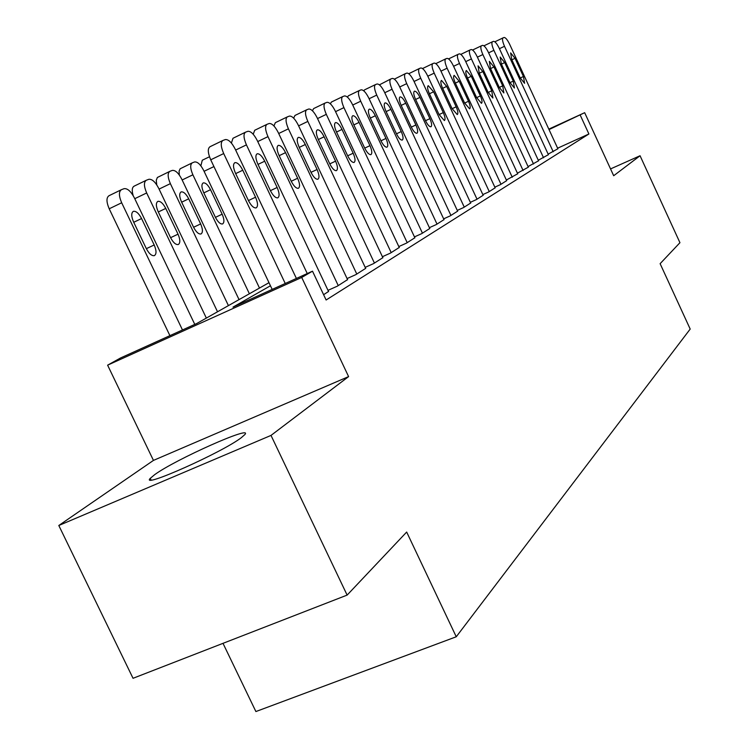 <?xml version="1.0" encoding="UTF-8"?>
<svg xmlns="http://www.w3.org/2000/svg" width="749" height="749" viewBox="0 0 749 749"><rect width="100%" height="100%" fill="white"/><g stroke="black" fill="none" stroke-linecap="round" stroke-linejoin="round"><path stroke-width="1.12" d="M154.697 474.641L150.268 478.339C139.511 489.294 222.238 452.433 241.262 437.716L244.848 434.57C253.639 424.58 175.631 459.324 154.697 474.641M223.005 643.335L255.886 711.55L456.253 636.772L690.194 329.064L660.122 263.676L679.942 242.695L640.058 155.745L610.547 168.918M456.253 636.772L406.67 532.043L347.124 595.099L133.041 678.294L58.806 525.498L271.007 435.412L348.603 376.607L301.716 277.448L107.613 365.166L120.636 357.928L196.715 323.531L268.985 282.691M348.603 376.607L153.451 460.401L58.806 525.498M153.451 460.401L107.613 365.166M347.124 595.099L271.007 435.412M548.156 154.144L557.883 148.77M538.297 160.249L548.399 154.678M528.064 166.587L538.559 160.801M517.428 173.178L528.326 167.167M506.361 180.022L517.699 173.777M494.846 187.156L500.416 184.638L506.652 180.649M482.843 194.581L488.657 191.959L495.145 187.812M470.335 202.324L476.392 199.59L483.161 195.264M457.283 210.403L463.603 207.548L470.662 203.035M443.642 218.848L450.252 215.862L457.63 211.152M429.383 227.668L436.302 224.55L444.007 219.626M414.459 236.899L421.696 233.641L429.767 228.482M398.814 246.571L406.407 243.153L414.862 237.761M382.411 256.71L390.379 253.134L399.236 247.47M365.184 267.365L373.564 263.611L382.861 257.665M347.068 278.562L355.887 274.611L365.652 268.367M327.996 290.34L337.284 286.193L347.573 279.62M323.615 294.703L328.53 291.464M270.455 285.772L233.005 307.118L312.502 271.175L326.115 300.003L588.901 133.987L557.621 148.199M548.82 129.128L584.669 112.687L613.684 175.734L640.058 155.745M584.669 112.687L549.026 129.577M588.901 133.987L580.278 115.243M312.502 271.175L301.716 277.448M285.238 283.497L223.698 153.554C220.712 146.523 220.478 142.151 222.977 140.428L225.346 139.567C228.473 139.295 231.759 142.488 235.223 149.154L296.398 278.45M222.622 140.597L210.066 146.692C207.529 148.424 207.745 152.805 210.731 159.809L272.177 289.404M235.486 173.206C233.07 167.514 232.892 163.994 234.933 162.627C237.405 162.393 240.017 164.92 242.77 170.22L255.54 197.212C257.965 202.923 258.152 206.49 256.111 207.904C253.686 208.185 251.112 205.694 248.378 200.442L235.486 173.206M182.475 329.963L121.675 202.773C118.754 195.882 118.688 191.51 121.478 189.666L124.081 188.673C127.47 188.252 130.888 191.295 134.333 197.802L194.787 324.401M169.911 335.646L109.204 208.793C106.292 201.912 106.246 197.539 109.064 195.686L121.085 189.853M133.547 221.891L146.289 248.546C149.014 253.677 151.691 256.046 154.331 255.652C156.607 254.136 156.56 250.578 154.191 244.97L141.57 218.539C138.827 213.371 136.112 210.965 133.425 211.321C131.15 212.782 131.197 216.311 133.547 221.891M307.249 273.544L246.43 144.866C243.519 138.031 243.247 133.79 245.616 132.142L247.863 131.318C250.821 131.084 253.986 134.211 257.347 140.7L328.596 291.604M257.834 164.031C255.484 158.488 255.269 155.071 257.197 153.77C259.547 153.564 262.066 156.035 264.725 161.194L277.139 187.484C279.499 193.036 279.714 196.491 277.785 197.848C275.482 198.092 273.011 195.658 270.361 190.536L257.834 164.031M231.394 143.059L232.995 138.256L245.288 132.301M338.239 285.594L267.973 136.636C265.137 129.98 264.837 125.86 267.075 124.287L269.2 123.501C272.018 123.295 275.061 126.356 278.319 132.685L347.63 279.752M279.002 155.324C276.718 149.931 276.484 146.617 278.31 145.362C280.547 145.184 282.963 147.609 285.547 152.637L297.625 178.253C299.928 183.655 300.162 187.016 298.336 188.308C296.145 188.523 293.767 186.145 291.192 181.155L279.002 155.324M253.199 134.249L254.726 130.26L266.775 124.428M356.786 274.05L288.412 128.828C285.65 122.349 285.322 118.342 287.438 116.825L289.46 116.086C292.147 115.908 295.078 118.904 298.242 125.074L365.718 268.488M299.104 147.066C296.876 141.814 296.623 138.584 298.345 137.385C300.48 137.226 302.802 139.604 305.32 144.51L317.08 169.489C319.317 174.751 319.57 178.009 317.848 179.254C315.76 179.451 313.466 177.11 310.957 172.242L299.104 147.066M273.928 125.963L275.36 122.667L287.167 116.956M374.425 263.068L307.839 121.413C305.133 115.084 304.787 111.198 306.8 109.738L308.719 109.036C311.284 108.877 314.103 111.816 317.192 117.836L382.917 257.787M318.203 139.211C316.031 134.09 315.76 130.953 317.398 129.802C319.43 129.661 321.667 131.993 324.12 136.777L335.571 161.157C337.752 166.287 338.033 169.452 336.395 170.65C334.4 170.819 332.191 168.525 329.747 163.778L318.203 139.211M293.645 118.145L294.975 115.449L306.547 109.86M206.35 318.082L146.664 192.961C143.817 186.248 143.714 182.007 146.345 180.237L148.817 179.301C152.038 178.917 155.324 181.895 158.666 188.242L217.528 311.771M133.172 195.611C131.674 190.461 132.021 187.306 134.202 186.117L145.989 180.406M158.151 211.602L170.529 237.573C173.178 242.573 175.753 244.895 178.262 244.539C180.406 243.088 180.331 239.633 178.028 234.175L165.754 208.428C163.095 203.382 160.483 201.032 157.927 201.35C155.783 202.754 155.848 206.172 158.151 211.602M228.417 305.611L170.369 183.645C167.589 177.11 167.448 172.991 169.948 171.296L172.289 170.407C175.36 170.06 178.515 172.982 181.764 179.17L239.043 299.609M156.756 184.863L156.26 180.303L157.365 177.476L169.62 171.455M181.492 201.846L193.532 227.153C196.098 232.031 198.579 234.306 200.966 233.988C202.998 232.593 202.895 229.241 200.648 223.932L188.711 198.822C186.127 193.907 183.617 191.594 181.183 191.884C179.142 193.233 179.245 196.547 181.492 201.846M249.389 293.767L192.886 174.798C190.171 168.431 190.003 164.424 192.371 162.795L194.59 161.953C197.521 161.644 200.563 164.499 203.719 170.538L259.491 288.056M179.32 175.023L179.077 171.156L180.116 168.797L192.062 162.945M203.662 192.568L215.384 217.257C217.884 222.022 220.272 224.251 222.547 223.96C224.475 222.622 224.344 219.373 222.153 214.195L210.525 189.703C208.016 184.9 205.601 182.634 203.279 182.896C201.35 184.188 201.472 187.409 203.662 192.568M200.863 165.838L202.286 160.23L209.477 156.756M391.203 252.628L326.311 114.354C323.68 108.184 323.315 104.392 325.216 102.987L327.013 102.332C329.494 102.192 332.219 105.066 335.224 110.946L399.292 247.591M336.385 131.74C334.26 126.75 333.97 123.697 335.524 122.593C337.471 122.471 339.634 124.746 342.021 129.427L353.172 153.217C355.307 158.226 355.597 161.307 354.052 162.458C352.142 162.608 350.008 160.361 347.63 155.717L336.385 131.74M312.427 110.758L313.644 108.577L324.982 103.1M407.194 242.667L343.922 107.622C341.347 101.602 340.964 97.913 342.77 96.565L344.484 95.938C346.862 95.816 349.493 98.634 352.414 104.383L414.909 237.864M353.706 124.624C351.627 119.746 351.328 116.778 352.798 115.711C354.661 115.608 356.749 117.846 359.071 122.415L369.959 145.662C372.038 150.549 372.347 153.545 370.877 154.65C369.051 154.781 366.982 152.581 364.669 148.04L353.706 124.624M330.337 103.765L331.433 102.033L342.555 96.668M422.445 233.173L360.709 101.209C358.191 95.329 357.797 91.734 359.52 90.432L361.149 89.833C363.424 89.73 365.971 92.492 368.817 98.11L429.814 228.585M370.221 117.836C368.19 113.071 367.881 110.178 369.285 109.148C371.064 109.064 373.086 111.255 375.343 115.73L385.969 138.443C388.001 143.218 388.319 146.13 386.924 147.197C385.173 147.319 383.179 145.156 380.923 140.718L370.221 117.836M347.433 97.127L348.407 95.788L359.314 90.526M437.013 224.11L376.738 95.086C374.285 89.337 373.873 85.835 375.502 84.571L377.065 84C379.247 83.916 381.709 86.631 384.48 92.127L444.054 219.729M385.997 111.348C384.012 106.704 383.685 103.877 385.023 102.885C386.727 102.81 388.684 104.963 390.894 109.335L401.258 131.552C403.252 136.215 403.58 139.061 402.25 140.082C400.575 140.185 398.637 138.069 396.446 133.725L385.997 111.348M363.771 90.835L364.613 89.824L375.315 84.665M450.935 215.44L392.064 89.234C389.658 83.616 389.227 80.199 390.791 78.982L392.279 78.43C394.367 78.364 396.755 81.023 399.47 86.407L457.667 211.246M401.071 105.15C399.133 100.609 398.796 97.857 400.069 96.902C401.707 96.836 403.599 98.943 405.752 103.231L415.892 124.961C417.839 129.521 418.176 132.292 416.903 133.285C415.292 133.369 413.42 131.29 411.276 127.04L401.071 105.15M379.406 84.843L390.613 79.066M464.258 207.145L406.716 83.635C404.366 78.139 403.926 74.797 405.415 73.627L406.876 73.093C408.851 73.046 411.164 75.658 413.813 80.929L470.709 203.129M415.498 99.224C413.598 94.777 413.251 92.09 414.469 91.163C416.041 91.116 417.876 93.185 419.983 97.379L429.889 118.651C431.789 123.108 432.136 125.813 430.928 126.778C429.383 126.853 427.567 124.802 425.469 120.636L415.498 99.224M394.386 79.141L405.256 73.702M477.019 199.197L420.751 78.27C418.448 72.887 418.008 69.629 419.421 68.496L420.798 67.99C422.717 67.953 424.964 70.509 427.548 75.677L483.199 195.349M429.308 93.55C427.454 89.197 427.099 86.575 428.259 85.676L433.615 91.781L443.296 112.603C445.159 116.966 445.515 119.615 444.363 120.542L439.064 114.513L429.308 93.55M408.748 73.711L419.271 68.571M489.256 191.585L434.205 73.13C431.948 67.859 431.499 64.676 432.856 63.571L434.167 63.094C436.021 63.066 438.202 65.584 440.73 70.64L495.183 187.896M442.556 88.101C440.73 83.841 440.375 81.276 441.489 80.415L446.676 86.407L456.16 106.807C457.985 111.086 458.351 113.67 457.236 114.569L452.096 108.642L442.556 88.101M422.548 68.543L432.707 63.646M500.997 184.273L447.116 68.206C444.897 63.038 444.438 59.929 445.739 58.853L447.003 58.394C448.782 58.375 450.898 60.847 453.37 65.809L506.689 180.734M455.261 82.877C453.482 78.711 453.117 76.201 454.175 75.359L459.221 81.257L468.5 101.246C470.288 105.431 470.653 107.959 469.604 108.83L464.605 103.006L455.261 82.877M512.269 177.26L459.502 63.468C457.33 58.413 456.871 55.36 458.116 54.321L459.324 53.881C461.038 53.872 463.097 56.306 465.522 61.175L517.737 173.852M467.47 77.868C465.719 73.776 465.344 71.324 466.365 70.509L471.271 76.304L480.352 95.909C482.113 100.01 482.478 102.473 481.467 103.315L476.607 97.595L467.47 77.868M523.102 170.51L471.411 58.918C469.286 53.956 468.818 50.979 470.007 49.968L471.168 49.546C472.825 49.546 474.829 51.934 477.197 56.709L528.363 167.233M479.191 73.046L478.077 65.846L482.852 71.548L491.747 90.769L492.879 98.025L488.151 92.389L479.191 73.046M533.522 164.022L482.862 54.546C480.774 49.677 480.306 46.756 481.448 45.783L482.581 45.361C484.163 45.38 486.11 47.73 488.432 52.421L538.587 160.876M490.473 68.412L489.34 61.362L493.984 66.961L502.71 85.835L503.852 92.932L499.255 87.39L490.473 68.412M543.559 157.777L493.891 50.333C491.84 45.558 491.363 42.702 492.458 41.747L493.535 41.354C495.07 41.373 496.971 43.685 499.246 48.292L548.427 154.743M501.324 63.946L500.182 57.046L504.714 62.56L513.271 81.079L514.423 88.026L509.938 82.577L501.324 63.946M553.221 151.766L504.498 46.279C502.485 41.598 502.008 38.789 503.056 37.871L504.114 37.478C505.584 37.516 507.438 39.791 509.666 44.303L557.911 148.836M511.782 59.648L510.631 52.889L515.04 58.31L523.439 76.492L524.59 83.308L520.227 77.943L511.782 59.648M210.731 159.809L223.698 153.554M242.77 170.22L235.673 173.609M255.54 197.212L248.443 200.563M121.675 202.773L109.204 208.793M133.734 222.284L141.57 218.539M146.345 248.668L154.191 244.97M235.654 150.062L246.43 144.866M264.725 161.194L258.002 164.396M277.139 187.484L270.408 190.658M257.75 141.561L267.973 136.636M285.547 152.637L279.171 155.68M297.625 178.253L291.239 181.258M278.712 133.5L288.412 128.828M305.32 144.51L299.263 147.394M317.08 169.489L311.004 172.345M298.608 125.851L307.839 121.413M324.12 136.777L318.353 139.529M335.571 161.157L329.794 163.872M146.664 192.961L134.764 198.691M158.32 211.967L165.754 208.428M170.585 237.686L178.028 234.175M170.369 183.645L159.069 189.085M181.651 202.193L188.711 198.822M193.588 227.256L200.648 223.932M192.886 174.798L182.147 179.966M203.812 192.896L210.525 189.703M215.431 217.36L222.153 214.195M213.933 166.568L204.084 171.296M317.529 118.567L326.311 114.354M342.021 129.427L336.526 132.039M353.172 153.217L347.676 155.811M335.552 111.648L343.922 107.622M359.071 122.415L353.837 124.905M369.959 145.662L364.716 148.124M352.723 105.047L360.709 101.209M375.343 115.73L370.352 118.108M385.969 138.443L380.96 140.793M369.107 98.746L376.738 95.086M390.894 109.335L386.119 111.61M401.258 131.552L396.483 133.799M384.771 92.726L392.064 89.234M405.752 103.231L401.183 105.403M415.892 124.961L411.313 127.115M399.732 86.978L406.716 83.635M419.983 97.379L415.611 99.458M429.889 118.651L425.507 120.711M414.066 81.472L420.751 78.27M433.615 91.781L429.42 93.775M443.296 112.603L439.101 114.578M427.791 76.201L434.205 73.13M446.676 86.407L442.659 88.316M456.16 106.807L452.134 108.708M440.955 71.146L447.116 68.206M435.824 63.618L445.608 58.918M459.221 81.257L455.364 83.092M468.5 101.246L464.633 103.072M453.594 66.296L459.502 63.468M448.576 58.899L457.985 54.387M471.271 76.304L467.554 78.065M480.352 95.909L476.636 97.651M465.728 61.633L471.411 58.918M460.832 54.368L469.885 50.024M482.852 71.548L479.276 73.233M491.747 90.769L488.179 92.455M477.403 57.158L482.862 54.546M472.61 50.014L481.335 45.839M493.984 66.961L490.558 68.59M502.71 85.835L499.274 87.446M488.629 52.842L493.891 50.333M483.938 45.829L492.346 41.804M504.714 62.56L501.409 64.124M513.271 81.079L509.957 82.633M499.433 48.694L504.498 46.279M494.846 41.804L502.963 37.918M515.04 58.31L511.857 59.826M523.439 76.492L520.246 77.99M150.268 478.339L151.055 479.959"/></g></svg>
